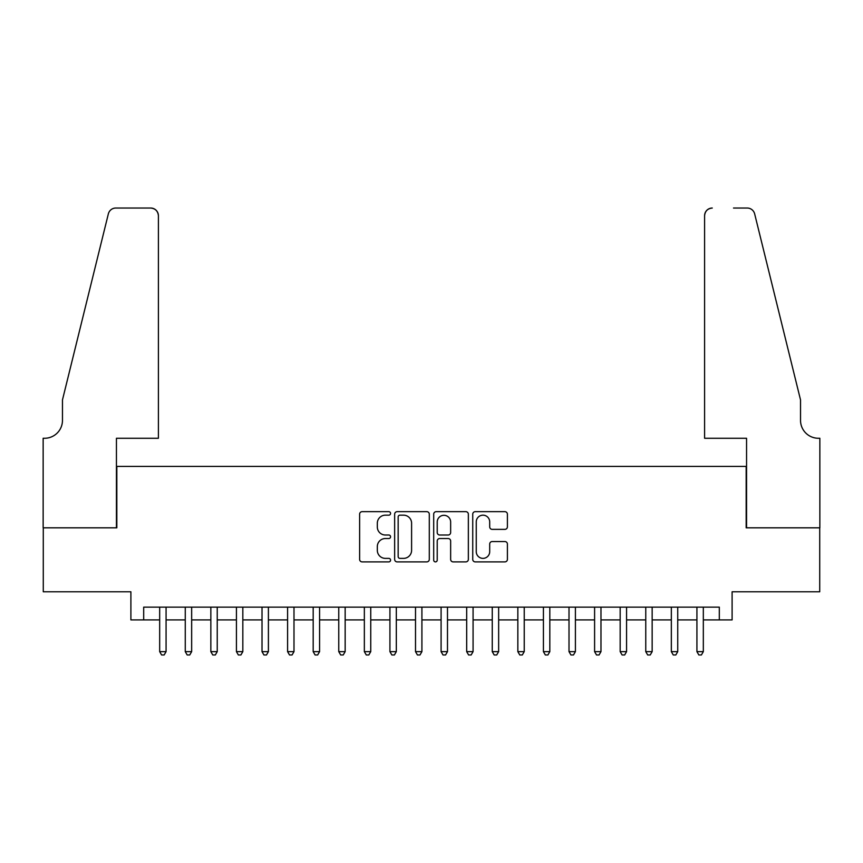 <?xml version="1.0" encoding="UTF-8"?>
<svg xmlns="http://www.w3.org/2000/svg" width="863" height="863" viewBox="0 0 863 863"><rect width="100%" height="100%" fill="white"/><g stroke="black" fill="none" stroke-linecap="round" stroke-linejoin="round"><path stroke-width="1.29" d="M390.572 513.42A1.758 1.758 0 0 0 388.814 511.662L362.126 511.662A2.513 2.513 0 0 0 359.623 514.175L359.623 559.375A2.513 2.513 0 0 0 362.126 561.889L388.814 561.889A1.758 1.758 0 0 0 390.572 560.13A1.758 1.758 0 0 0 388.814 558.372L385.362 558.372A8.037 8.037 0 0 1 377.325 550.335L377.325 546.57A8.037 8.037 0 0 1 385.362 538.534L388.814 538.534A1.758 1.758 0 0 0 390.572 536.775A1.758 1.758 0 0 0 388.814 535.017L385.362 535.017A8.037 8.037 0 0 1 377.325 526.98L377.325 523.215A8.037 8.037 0 0 1 385.362 515.179L388.814 515.179A1.758 1.758 0 0 0 390.572 513.42M504.887 529.364A2.513 2.513 0 0 0 507.401 526.851L507.401 514.175A2.513 2.513 0 0 0 504.887 511.662L475.254 511.662A2.513 2.513 0 0 0 472.741 514.175L472.741 559.375A2.513 2.513 0 0 0 475.254 561.889L504.887 561.889A2.513 2.513 0 0 0 507.401 559.375L507.401 544.057A2.513 2.513 0 0 0 504.887 541.543L492.212 541.543A2.513 2.513 0 0 0 489.699 544.057L489.699 551.651A6.721 6.721 0 0 1 482.978 558.372A6.721 6.721 0 0 1 476.257 551.651L476.257 521.899A6.721 6.721 0 0 1 482.978 515.179A6.721 6.721 0 0 1 489.699 521.899L489.699 526.851A2.513 2.513 0 0 0 492.212 529.364L504.887 529.364M143.69 619.914L143.69 607.131L719.311 607.131L719.311 619.914L732.104 619.914L732.104 591.781L819.721 591.781L819.721 527.822L746.171 527.822L746.171 466.419L116.829 466.419L116.829 527.822L43.279 527.822L43.279 591.781L130.896 591.781L130.896 619.914L159.677 619.914M429.299 514.175A2.513 2.513 0 0 0 426.797 511.662L397.163 511.662A2.513 2.513 0 0 0 394.65 514.175L394.65 559.375A2.513 2.513 0 0 0 397.163 561.889L426.797 561.889A2.513 2.513 0 0 0 429.299 559.375L429.299 514.175M436.203 511.662L465.837 511.662A2.513 2.513 0 0 1 468.35 514.175L468.35 559.375A2.513 2.513 0 0 1 465.837 561.889L453.161 561.889A2.513 2.513 0 0 1 450.648 559.375L450.648 541.047A2.513 2.513 0 0 0 448.134 538.534L439.72 538.534A2.513 2.513 0 0 0 437.217 541.047L437.217 560.13A1.758 1.758 0 0 1 435.459 561.889A1.758 1.758 0 0 1 433.701 560.13L433.701 514.175A2.513 2.513 0 0 1 436.203 511.662M166.074 619.914L185.265 619.914M191.662 619.914L210.842 619.914M217.239 619.914L236.43 619.914M242.827 619.914L262.018 619.914M268.404 619.914L287.595 619.914M293.992 619.914L313.183 619.914M319.58 619.914L338.76 619.914M345.157 619.914L364.348 619.914M370.745 619.914L389.925 619.914M396.322 619.914L415.513 619.914M421.91 619.914L441.09 619.914M447.487 619.914L466.678 619.914M473.075 619.914L492.255 619.914M498.652 619.914L517.843 619.914M524.24 619.914L543.42 619.914M549.817 619.914L569.008 619.914M575.405 619.914L594.596 619.914M600.982 619.914L620.173 619.914M626.57 619.914L645.761 619.914M652.158 619.914L671.338 619.914M677.735 619.914L696.926 619.914M703.323 619.914L719.311 619.914M399.925 515.179A1.758 1.758 0 0 0 398.167 516.937L398.167 556.613A1.758 1.758 0 0 0 399.925 558.372L403.56 558.372A8.037 8.037 0 0 0 411.597 550.335L411.597 523.215A8.037 8.037 0 0 0 403.56 515.179L399.925 515.179M450.648 522.018A6.721 6.721 0 0 0 443.927 515.308A6.721 6.721 0 0 0 437.217 522.018L437.217 532.503A2.513 2.513 0 0 0 439.72 535.017L448.134 535.017A2.513 2.513 0 0 0 450.648 532.503L450.648 522.018M166.074 607.131L166.074 651.641L159.677 651.641L159.677 607.131M166.074 651.641L164.153 654.963L161.597 654.963L159.677 651.641M158.404 438.275L158.404 215.707A7.67 7.67 0 0 0 150.723 208.037L115.804 208.037A7.67 7.67 0 0 0 108.35 213.873L62.47 399.903L62.47 420.367A17.907 17.907 0 0 1 44.552 438.275L43.15 438.275L43.15 527.822L116.44 527.822L116.44 438.275L158.404 438.275L158.404 215.707C157.918 211.079 155.351 208.522 150.723 208.037L129.493 208.037M108.35 213.873C110.302 209.666 110.302 209.666 108.35 213.873C110.302 209.666 110.302 209.666 108.35 213.873M62.47 420.367A17.907 17.907 0 0 1 44.552 438.275M704.596 438.275L704.596 215.707L704.596 438.275L746.56 438.275L746.56 527.822L819.85 527.822L819.85 438.275L818.448 438.275A17.907 17.907 0 0 1 800.53 420.367A17.907 17.907 0 0 0 818.448 438.275M786.463 342.859L754.65 213.873L800.53 399.903L800.53 420.367M733.507 208.037L747.196 208.037A7.67 7.67 0 0 1 754.65 213.873C752.698 209.666 752.698 209.666 754.65 213.873C752.698 209.666 752.698 209.666 754.65 213.873M712.277 208.037A7.67 7.67 0 0 0 704.596 215.707C705.082 211.079 707.649 208.522 712.277 208.037M191.662 607.131L191.662 651.641L185.265 651.641L185.265 607.131M191.662 651.641L189.741 654.963L187.185 654.963L185.265 651.641M217.239 607.131L217.239 651.641L210.842 651.641L210.842 607.131M217.239 651.641L215.319 654.963L212.762 654.963L210.842 651.641M242.827 607.131L242.827 651.641L236.43 651.641L236.43 607.131M242.827 651.641L240.906 654.963L238.35 654.963L236.43 651.641M268.404 607.131L268.404 651.641L262.018 651.641L262.018 607.131M268.404 651.641L266.494 654.963L263.927 654.963L262.018 651.641M293.992 607.131L293.992 651.641L287.595 651.641L287.595 607.131M293.992 651.641L292.072 654.963L289.515 654.963L287.595 651.641M319.58 607.131L319.58 651.641L313.183 651.641L313.183 607.131M319.58 651.641L317.66 654.963L315.092 654.963L313.183 651.641M345.157 607.131L345.157 651.641L338.76 651.641L338.76 607.131M345.157 651.641L343.237 654.963L340.68 654.963L338.76 651.641M370.745 607.131L370.745 651.641L364.348 651.641L364.348 607.131M370.745 651.641L368.825 654.963L366.268 654.963L364.348 651.641M396.322 607.131L396.322 651.641L389.925 651.641L389.925 607.131M396.322 651.641L394.402 654.963L391.845 654.963L389.925 651.641M421.91 607.131L421.91 651.641L415.513 651.641L415.513 607.131M421.91 651.641L419.99 654.963L417.433 654.963L415.513 651.641M447.487 607.131L447.487 651.641L441.09 651.641L441.09 607.131M447.487 651.641L445.567 654.963L443.01 654.963L441.09 651.641M473.075 607.131L473.075 651.641L466.678 651.641L466.678 607.131M473.075 651.641L471.155 654.963L468.598 654.963L466.678 651.641M498.652 607.131L498.652 651.641L492.255 651.641L492.255 607.131M498.652 651.641L496.732 654.963L494.175 654.963L492.255 651.641M524.24 607.131L524.24 651.641L517.843 651.641L517.843 607.131M524.24 651.641L522.32 654.963L519.763 654.963L517.843 651.641M549.817 607.131L549.817 651.641L543.42 651.641L543.42 607.131M549.817 651.641L547.908 654.963L545.34 654.963L543.42 651.641M575.405 607.131L575.405 651.641L569.008 651.641L569.008 607.131M575.405 651.641L573.485 654.963L570.928 654.963L569.008 651.641M600.982 607.131L600.982 651.641L594.596 651.641L594.596 607.131M600.982 651.641L599.073 654.963L596.506 654.963L594.596 651.641M626.57 607.131L626.57 651.641L620.173 651.641L620.173 607.131M626.57 651.641L624.65 654.963L622.094 654.963L620.173 651.641M652.158 607.131L652.158 651.641L645.761 651.641L645.761 607.131M652.158 651.641L650.238 654.963L647.682 654.963L645.761 651.641M677.735 607.131L677.735 651.641L671.338 651.641L671.338 607.131M677.735 651.641L675.815 654.963L673.259 654.963L671.338 651.641M703.323 607.131L703.323 651.641L696.926 651.641L696.926 607.131M703.323 651.641L701.403 654.963L698.847 654.963L696.926 651.641"/></g></svg>
